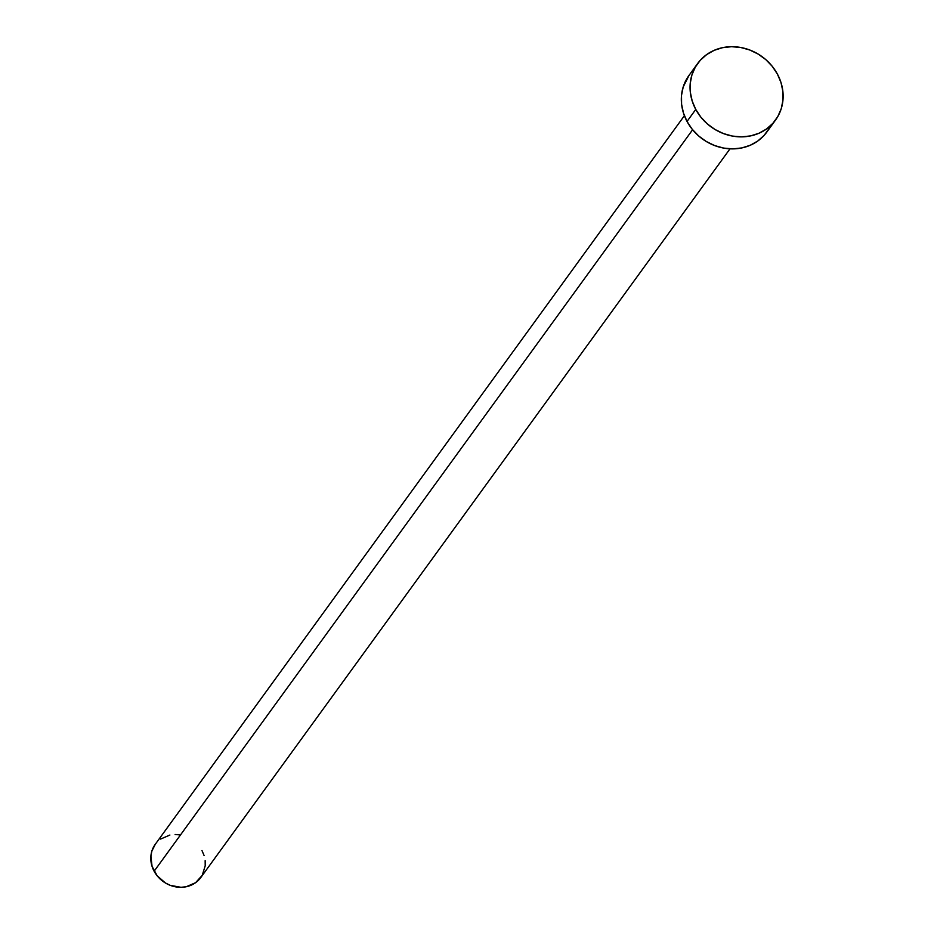<?xml version="1.0" encoding="UTF-8"?>
<svg xmlns="http://www.w3.org/2000/svg" width="934" height="934" viewBox="0 0 934 934"><rect width="100%" height="100%" fill="white"/><g stroke="black" fill="none" stroke-linecap="round" stroke-linejoin="round"><path stroke-width="1.4" d="M684.389 115.699L155.242 844.336A28.183 25.416 36 0 0 154.133 871.235L692.608 129.756L154.133 871.235A28.183 25.416 36 0 0 200.857 877.458L730.003 148.821M695.76 109.441A48.124 43.396 -144 0 1 697.651 63.5A48.124 43.396 -144 0 1 777.427 74.125A48.124 43.396 -144 0 1 775.535 120.054A48.124 43.396 -144 0 1 695.76 109.441L687.027 121.455L695.76 109.441L692.187 101.012L690.319 92.221L690.226 83.418L691.919 74.93L695.328 67.096L700.325 60.22L706.723 54.546L714.253 50.296L722.647 47.657L731.579 46.7L740.709 47.482L749.675 49.969L758.139 54.055L765.775 59.589L772.29 66.372L777.427 74.125L780.999 82.554L782.867 91.345L782.961 100.148L781.256 108.636L777.847 116.47L772.862 123.346L766.464 129.02L758.933 133.27L750.539 135.909L741.608 136.866L732.478 136.084L723.511 133.597L715.047 129.511L707.412 123.965L700.897 117.194L695.76 109.441M697.651 63.5L688.93 75.526A48.124 43.396 36 0 0 687.027 121.455A48.124 43.396 36 0 0 766.802 132.079L775.535 120.054M769.126 128.483L764.129 135.372L757.743 141.046L750.2 145.284L741.806 147.934L732.875 148.88L723.757 148.097L714.79 145.622L706.326 141.524L698.69 135.99L692.176 129.207L687.027 121.455L683.454 113.026L681.586 104.234L681.505 95.431L683.198 86.955L689.047 75.35M201.977 850.547L204.067 855.486M205.153 860.634L205.211 865.795L202.223 875.356L195.556 882.712L186.216 886.74L180.986 887.3L170.397 885.385L165.435 882.992L157.145 875.777L152.044 866.297L150.899 855.999L151.892 851.026L155.324 844.231M160.555 839.082L169.895 835.043M175.125 834.494L180.46 834.949"/></g></svg>
